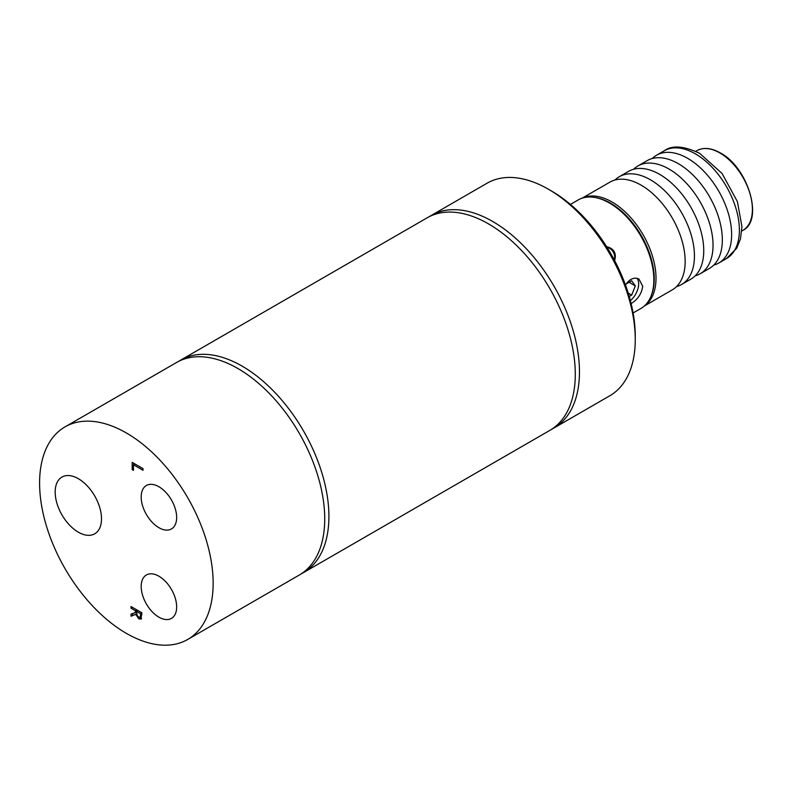 <?xml version="1.0" encoding="UTF-8"?>
<svg xmlns="http://www.w3.org/2000/svg" width="792" height="792" viewBox="0 0 792 792"><rect width="100%" height="100%" fill="white"/><g stroke="black" fill="none" stroke-linecap="round" stroke-linejoin="round"><path stroke-width="1.19" d="M551.925 429.106A122.72 70.854 -120 0 0 554.053 427.957A122.72 70.854 -120 0 0 579.467 371.775A122.72 70.854 -120 0 0 525.898 248.282A122.72 70.854 -120 0 0 431.333 215.404A122.72 70.854 -120 0 0 429.274 216.671M554.053 427.957L609.84 395.752A122.72 70.854 -120 0 0 635.253 339.57L635.253 335.996A118.335 68.32 -120 0 0 551.578 191.06L548.48 189.268A122.72 70.854 -120 0 0 487.12 183.19L431.333 215.404M635.253 339.57A122.72 70.854 -120 0 0 548.48 189.268M301.356 573.764A122.72 70.854 -120 0 0 303.485 572.616A122.72 70.854 -120 0 0 328.908 516.443A122.72 70.854 -120 0 0 275.339 392.941A122.72 70.854 -120 0 0 180.764 360.063A122.72 70.854 -120 0 0 178.715 361.33M303.485 572.616L549.866 430.373A122.72 70.854 -120 0 0 575.289 374.19A122.72 70.854 -120 0 0 521.72 250.698A122.72 70.854 -120 0 0 427.145 217.82L180.764 360.063M133.729 464.617L133.729 463.261M133.462 470.359L132.185 469.616L132.185 462.36L143.025 468.626L143.025 470.29L133.462 464.765L133.462 470.359M133.462 468.884L132.185 469.616M134.907 463.934L133.462 464.765M132.472 607.365L131.026 608.197L131.026 606.533L141.877 612.79L140.927 619.205M136.788 609.86L135.343 610.691L131.026 608.197M136.551 611.899L135.343 612.592L135.343 610.691M136.897 611.186L136.897 609.919M138.818 617.126L140.263 617.166L140.63 613.741L136.551 611.384L137.115 615.433L138.818 617.126M141.877 613.018L140.63 613.741M136.61 613.849L131.026 616.226L131.026 614.067L135.343 612.592M132.581 615.334L132.581 613.533M136.63 613.988L131.026 616.226M141.57 618.463L139.6 617.413M141.303 618.879L138.927 618.928L135.749 614.493M137.986 610.553L136.551 611.384M187.734 639.451L299.307 575.032A122.72 70.854 -120 0 0 324.72 518.849A122.72 70.854 -120 0 0 271.151 395.357A122.72 70.854 -120 0 0 176.586 362.479L65.013 426.888A122.72 70.854 -120 0 0 65.013 568.597A122.72 70.854 -120 0 0 187.734 639.451A122.72 70.854 -120 0 0 213.147 583.268A122.72 70.854 -120 0 0 159.578 459.766A122.72 70.854 -120 0 0 65.013 426.888M78.339 532.184A32.759 18.919 60 0 1 56.935 503.316A32.759 18.919 60 0 1 61.954 477.071A32.759 18.919 60 0 1 94.723 495.98A32.759 18.919 60 0 1 94.723 533.808A32.759 18.919 60 0 1 78.339 532.184M158.915 617.166A25.077 14.484 60 0 1 142.53 595.069A25.077 14.484 60 0 1 146.381 574.972A25.077 14.484 60 0 1 171.458 589.446A25.077 14.484 60 0 1 171.458 618.413A25.077 14.484 60 0 1 158.915 617.166M158.915 527.7A25.077 14.484 60 0 1 142.53 505.603A25.077 14.484 60 0 1 146.371 485.506A25.077 14.484 60 0 1 171.458 499.98A25.077 14.484 60 0 1 171.458 528.947A25.077 14.484 60 0 1 158.915 527.7M614.226 259.796A8.761 7.158 60 0 0 607.048 247.371M606.88 247.094A9.207 7.514 -120 0 1 614.374 260.083M612.394 256.43L609.048 250.638M636.976 278.299A14.899 8.603 -60 0 1 638.659 283.922A14.899 8.603 -60 0 1 630.363 300.613M629.234 296.525L631.699 295.099L635.283 285.872L631.699 280.784L626.135 284.001M629.086 282.298L635.283 285.872M628.195 293.07L631.699 295.099M606.583 246.639C613.988 248.559 616.661 253.202 614.632 260.568M625.472 285.021C629.67 278.843 634.174 276.863 638.976 279.071L642.688 286.249C641.708 293.614 637.847 299.406 631.125 303.623M633.105 312.988L640.867 308.504A62.677 36.184 -120 0 0 650.935 296.386A62.677 36.184 -120 0 0 609.533 203.049A62.677 36.184 -120 0 0 593.713 197.287A62.677 36.184 -120 0 0 578.19 199.95L570.428 204.425M593.713 197.287L594.841 197.446A61.915 35.749 60 0 1 610.464 203.128A61.915 35.749 60 0 1 651.361 295.337L650.935 296.386M582.11 198.188L610.028 182.071A62.231 35.937 60 0 1 631.264 180.754A62.231 35.937 60 0 1 684.031 272.141A62.231 35.937 60 0 1 672.26 289.872L644.351 305.989M676.556 286.585A62.231 35.937 -120 0 0 681.556 284.506A62.231 35.937 -120 0 0 691.099 234.63A62.231 35.937 -120 0 0 650.44 179.794A62.231 35.937 -120 0 0 619.324 176.705A62.231 35.937 -120 0 0 615.018 179.992M619.324 176.705L628.62 171.339A62.231 35.937 60 0 1 649.856 170.013A62.231 35.937 60 0 1 702.623 261.4A62.231 35.937 60 0 1 690.852 279.14L681.556 284.506M695.158 275.844A62.231 35.937 -120 0 0 700.148 273.765A62.231 35.937 -120 0 0 709.691 223.898A62.231 35.937 -120 0 0 669.032 169.052A62.231 35.937 -120 0 0 637.916 165.974A62.231 35.937 -120 0 0 633.62 169.26M637.916 165.974L647.212 160.608A62.231 35.937 60 0 1 668.448 159.281A62.231 35.937 60 0 1 721.215 250.668A62.231 35.937 60 0 1 709.444 268.399L700.148 273.765M713.75 265.112A62.231 35.937 -120 0 0 718.75 263.033A62.231 35.937 -120 0 0 728.284 213.157A62.231 35.937 -120 0 0 687.624 158.321A62.231 35.937 -120 0 0 656.509 155.232A62.231 35.937 -120 0 0 652.212 158.529M582.447 198.079A62.231 35.937 60 0 1 643.124 234.828A62.231 35.937 60 0 1 644.609 305.752M141.877 614.671L140.63 615.394M140.481 618.037L138.927 618.928M719.859 152.955A46.015 26.572 -120 0 0 696.851 150.668C703.474 147.094 711.295 147.837 720.294 152.905C748.103 167.32 763.993 220.473 742.866 230.383A46.015 26.572 -120 0 0 749.925 193.505A46.015 26.572 -120 0 0 719.859 152.955M695.376 153.846A62.231 35.937 -120 0 0 664.26 150.767C672.042 145.005 683.882 145.886 699.762 153.41L722.066 173.478L737.441 201.693L741.946 226.73L740.421 239.085L736.689 248.262L726.492 258.558A62.231 35.937 -120 0 0 736.035 208.692A62.231 35.937 -120 0 0 695.376 153.846M741.767 231.016L742.866 230.383M695.752 151.302L696.851 150.668M718.75 263.033L726.492 258.558M656.509 155.232L664.26 150.767"/></g></svg>
